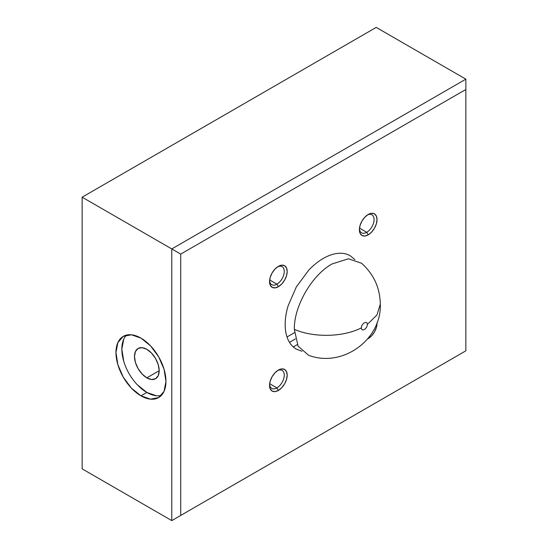 <?xml version="1.0" encoding="UTF-8"?>
<svg xmlns="http://www.w3.org/2000/svg" width="548" height="548" viewBox="0 0 548 548"><rect width="100%" height="100%" fill="white"/><g stroke="black" fill="none" stroke-linecap="round" stroke-linejoin="round"><path stroke-width="0.82" d="M146.837 377.839A17.468 10.083 60 0 1 135.424 362.447A17.468 10.083 60 0 1 138.103 348.453A17.468 10.083 60 0 1 146.837 349.316L151.563 353.131L155.57 358.536L158.249 364.708L159.187 370.708L146.837 377.839L142.11 374.024L138.103 368.619L135.424 362.447L134.486 356.447L135.424 351.535L138.103 348.453L142.11 347.672L146.837 349.316A17.468 10.083 60 0 1 158.249 364.708A17.468 10.083 60 0 1 155.57 378.709L151.563 379.483L146.837 377.839L159.187 370.708L158.249 375.627L155.57 378.709A17.468 10.083 60 0 1 146.837 377.839M126.472 335.088A35.353 20.413 -120 0 0 124.622 363.988A35.353 20.413 -120 0 0 146.837 392.443L140.959 395.841A35.353 20.413 60 0 1 117.861 364.687A35.353 20.413 60 0 1 123.279 336.362A35.353 20.413 60 0 1 140.959 338.109L131.39 334.787L123.279 336.362L117.861 342.596L115.964 352.542L117.861 364.687L123.279 377.182L131.39 388.121L140.959 395.841L150.522 399.163L158.632 397.588L164.051 391.354L165.955 381.408L164.051 369.263L158.632 356.769L150.522 345.829L140.959 338.109A35.353 20.413 60 0 1 164.051 369.263A35.353 20.413 60 0 1 158.632 397.588A35.353 20.413 60 0 1 140.959 395.841L146.837 392.443L156.406 395.772M368.208 338.575L367.687 338.856A12.474 7.206 -60 0 0 368.208 338.575A12.474 7.206 -60 0 0 377.01 322.71L376.353 327.581L374.442 331.992L371.578 335.849L368.208 338.575M359.413 228.845A10.398 6.001 120 0 0 366.735 232.297L368.208 234.845A12.474 7.206 -60 0 1 359.385 229.749A12.474 7.206 -60 0 1 368.201 214.474A12.474 7.206 -60 0 1 368.208 214.474L371.578 213.295L374.442 213.85L376.353 216.056L377.024 219.563L376.353 223.851L374.442 228.263L371.578 232.119L368.208 234.845L364.831 236.017L361.968 235.462L360.057 233.263L359.385 229.749L360.057 225.468L361.968 221.056L364.831 217.193L368.208 214.474A12.474 7.206 -60 0 1 377.024 219.563A12.474 7.206 -60 0 1 368.208 234.845L366.735 232.297A10.398 6.001 120 0 0 374.079 219.974A10.398 6.001 120 0 0 367.434 214.953A10.398 6.001 -60 0 1 371.934 214.802A10.398 6.001 -60 0 1 373.524 223.139A10.398 6.001 -60 0 1 366.735 232.297L359.488 228.119L366.735 232.297A10.398 6.001 -60 0 1 361.536 232.811A10.398 6.001 -60 0 1 359.413 228.838M276.904 284.165A10.398 6.001 120 0 0 284.248 271.842A10.398 6.001 120 0 0 277.603 266.821A10.398 6.001 -60 0 1 282.097 266.671A10.398 6.001 -60 0 1 283.693 275A10.398 6.001 -60 0 1 276.904 284.165L269.657 279.98L276.904 284.165A10.398 6.001 -60 0 1 271.705 284.679A10.398 6.001 -60 0 1 269.582 280.706A10.398 6.001 120 0 0 276.904 284.165L278.37 286.714L276.904 284.165M278.37 266.335A12.474 7.206 -60 0 1 287.193 271.431A12.474 7.206 -60 0 1 278.37 286.714L274.993 287.885L272.13 287.33L270.219 285.124L269.548 281.617L270.219 277.329L272.13 272.925L274.993 269.061L278.37 266.335L281.747 265.164L284.611 265.718L286.522 267.917L287.193 271.431L286.522 275.713L284.611 280.124L281.747 283.987L278.37 286.714A12.474 7.206 -60 0 1 269.548 281.617A12.474 7.206 -60 0 1 278.37 266.335L278.37 266.335M269.582 384.443A10.398 6.001 120 0 0 276.904 387.895L278.37 390.443A12.474 7.206 -60 0 1 269.548 385.347A12.474 7.206 -60 0 1 278.37 370.064L281.747 368.893L284.611 369.448L286.522 371.647L287.193 375.161L286.522 379.449L284.611 383.853L281.747 387.717L278.37 390.443L274.993 391.615L272.13 391.06L270.219 388.861L269.548 385.347L270.219 381.059L272.13 376.654L274.993 372.791L278.37 370.064A12.474 7.206 -60 0 1 287.193 375.161A12.474 7.206 -60 0 1 278.37 390.443L276.904 387.895A10.398 6.001 120 0 0 284.248 375.572A10.398 6.001 120 0 0 277.603 370.551A10.398 6.001 -60 0 1 282.097 370.4A10.398 6.001 -60 0 1 283.693 378.73A10.398 6.001 -60 0 1 276.904 387.895L269.657 383.71L276.904 387.895A10.398 6.001 -60 0 1 271.705 388.409A10.398 6.001 -60 0 1 269.582 384.436M361.406 327.862C361.221 323.58 367.468 319.977 367.29 324.464L376.942 314.984L380.298 304.154L376.942 314.984L367.29 324.464C367.468 328.738 361.221 332.341 361.406 327.862C343.144 337.212 313.792 337.869 294.338 329.362C313.792 337.869 343.144 337.212 361.406 327.862M332.109 263.931C311.928 274.986 293.817 306.353 294.338 329.362L298.064 346.096L308.503 355.234C342.452 368.222 381.73 339.575 380.298 304.154C380.004 287.864 373.777 274.233 361.598 263.266L348.466 258.786L332.109 263.931M297.317 344.617L293.29 346.939L297.317 344.617M82.138 468.848L82.138 197.184L376.223 27.4L82.138 197.184L171.777 248.936L465.862 79.152L376.223 27.4L465.862 79.152L465.862 89.475L180.717 254.101L180.717 515.435L465.862 350.816L465.862 79.152L171.777 248.936L171.777 520.6L82.138 468.848L82.138 197.184L171.777 248.936L171.777 520.6L82.138 468.848M289.495 342.342L295.379 338.945L289.495 342.342M301.989 351.268L296.338 349.138C292.762 347.076 290.008 343.904 288.07 339.63C286.138 335.355 285.172 330.3 285.172 324.464C285.172 318.628 286.138 312.456 288.07 305.942L296.338 286.892L308.702 270.212C313.374 265.287 318.23 261.362 323.286 258.444C328.341 255.526 333.205 253.834 337.876 253.368C342.548 252.909 346.665 253.71 350.241 255.772L354.912 259.608M465.862 350.816L171.777 520.6L465.862 350.816L465.862 89.475L180.717 254.101L171.777 248.936L180.717 254.101L180.717 515.435L171.777 520.6L465.862 350.816M123.745 339.198L121.841 349.144L123.745 361.29M137.274 384.723L146.837 392.443A35.353 20.413 -120 0 0 161.324 395.464M294.447 332.691L287.029 336.972L294.447 332.691"/></g></svg>
